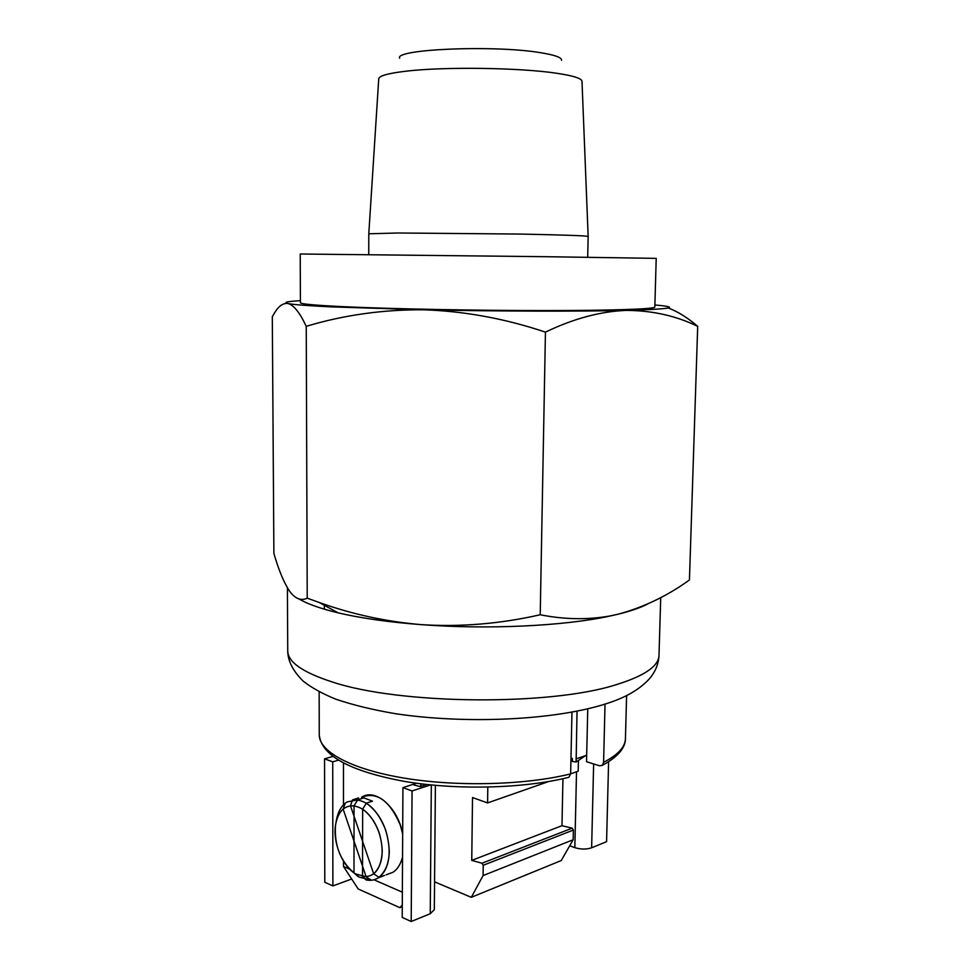 <?xml version="1.0" encoding="UTF-8"?>
<svg xmlns="http://www.w3.org/2000/svg" width="970" height="970" viewBox="0 0 970 970"><rect width="100%" height="100%" fill="white"/><g stroke="black" fill="none" stroke-linecap="round" stroke-linejoin="round"><path stroke-width="1.45" d="M399.676 58.261C393.59 49.167 494.336 44.814 540.63 52.707C554.852 54.999 561.836 57.509 561.569 60.237M588.159 236.462L582 81.407C581.964 78.473 573.415 75.745 556.356 73.211C519.641 67.645 443.678 66.627 405.933 71.198C387.939 73.332 378.87 75.902 378.736 78.922L368.794 233.782L368.745 254.589M587.699 257.256L588.159 236.474C586.377 235.734 563.655 234.934 519.993 234.061L397.761 232.994L368.794 233.794M300.421 302.725C300.457 303.974 314.753 305.295 343.319 306.678C389.879 308.872 474.306 310.546 543.333 310.57C612.519 310.582 655.271 309.03 654.823 307.053L656.217 258.359L544.328 256.686L300.227 254.007L300.421 302.725M300.421 300.651L294.334 301.088C285.932 301.779 283.81 302.591 287.969 303.525C293.183 304.628 307.648 305.744 331.376 306.884L423.563 309.794C464.436 311.14 505.067 318.584 545.443 332.128L540.217 614.75C500.447 623.831 460.811 627.129 421.283 624.644C385.987 621.624 351.964 614.24 319.191 602.479L307.223 598.175C301.015 601.109 295.11 598.745 289.484 591.069C283.858 582.509 278.669 569.984 273.892 553.482L272.303 316.717L274.74 312.582C278.79 305.926 283.204 302.895 287.969 303.525C293.74 305.029 299.827 312.631 306.241 326.332C343.719 315.044 382.823 309.539 423.563 309.794C496.567 311.346 580.969 311.552 626.293 310.4C652.276 310.485 676.078 315.808 697.697 326.356L689.44 579.975C667.493 595.835 643.825 607.22 618.423 614.131C630.803 611.051 640.527 607.693 647.584 604.031M298.712 598.829C306.205 603.267 317.214 607.402 331.752 611.245L338.178 612.846C360.961 618.217 388.667 622.146 421.283 624.644C487.522 629.724 563.97 626.026 609.512 616.156L618.423 614.131L609.839 615.986C587.371 619.951 564.164 619.539 540.217 614.75M306.241 326.332L307.223 598.175M545.443 332.128C573.585 318.596 600.539 311.358 626.293 310.4C667.918 309.224 679.461 307.611 660.958 305.562L654.883 304.992M697.697 326.356C687.609 317.687 677.775 311.552 668.184 307.963M319.154 691.816L319.251 734.872C319.057 751.604 351.164 769.38 404.441 778.158C457.634 786.949 525.849 785.069 570.639 773.878L571.973 712.162M585.54 755.642L576.119 762.008L577.041 711.18M576.119 762.008L572.3 761.438L572.373 758.382L570.978 758.225M575.986 758.904L586.68 755.254M587.759 708.852L586.523 761.729L599.69 765.827L602.358 765.318L603.582 762.335C617.938 754.902 625.226 746.997 625.444 738.606C625.541 745.215 621.334 755.121 602.358 765.318M605.025 704.511L603.582 762.335M570.639 773.878L568.844 777.297M487.801 787.131L487.583 802.93L548.644 781.541M570.639 773.842L578.193 771.186L578.423 760.722M487.583 802.93L472.523 797.546L471.747 860.378L561.969 825.688L572.167 828.162L573.379 830.053L573.173 839.753L561.23 860.56L471.287 897.323L434.56 881.851M562.952 778.704L561.969 825.688M471.747 860.378L481.993 863.239L483.23 865.276L483.096 875.57L573.173 839.753M483.096 875.57L471.287 897.323M349.649 869.144L343.489 866.452L358.209 888.993L399.822 907.653L402.271 905.022M402.271 906.671L399.822 907.653M421.259 783.857L420.277 786.634L413.814 784.888M373.959 879.778L402.344 892.194M324.356 609.184L324.356 605.292M343.489 866.452L343.489 861.178M343.477 804.797L343.477 763.099M357.93 876.104L351.382 870.793L358.888 877.001L371.462 880.251L366.151 876.807L355.59 873.909C342.446 866.355 332.771 842.639 335.511 825.24C337.875 811.829 344.059 805.342 354.05 805.779L357.748 799.838L363.859 797.886L372.48 801.184L366.357 803.172C380.531 813.6 388.17 829.617 389.285 851.223C388.994 863.87 385.405 872.685 378.518 877.668C374.82 880.105 370.71 880.869 366.199 879.96L362.537 876.613L362.647 809.15C374.808 818.522 381.343 832.527 382.265 851.163C381.21 868.926 374.626 877.413 362.537 876.613M402.538 857.068C400.731 864.1 397.567 869.156 393.056 872.248L386.169 874.819L393.056 872.248C397.567 869.156 400.731 864.1 402.538 857.068M362.647 809.15L366.357 803.172M357.651 876.201L353.989 872.867C340.325 861.093 334.165 845.222 335.511 825.24C336.578 818.037 339.112 812.654 343.137 809.089L345.223 803.196C340.421 807.21 337.39 813.442 336.141 821.857C337.572 812.363 341.185 805.73 346.969 801.96L357.748 799.838M353.989 872.867L354.05 805.779M361.543 797.304C375.269 787.761 397.93 807.295 402.671 833.873L400.246 824.924C389.625 800.468 376.724 791.265 361.543 797.304M608.602 761.741L606.577 841.681L591.627 847.792C586.389 849.502 580.787 849.453 574.834 847.647L569.717 845.779M416.518 783.239L402.926 787.616L402.211 917.414L411.207 921.5L430.243 913.728L434.317 909.702L435.397 785.361M430.632 784.912L412.056 790.962L402.926 787.616M412.056 790.962L411.207 921.5M324.55 758.843L332.734 761.85L332.88 885.913L324.792 882.239L324.55 758.843L332.771 756.467M332.734 761.85L338.336 760.201M332.88 885.913L351.686 879.002M350.473 805.779L352.546 799.862C366.248 799.183 377.281 809.222 385.636 829.956C391.965 851.696 389.746 867.483 379.015 877.329L373.692 873.849L350.473 805.779C362.38 805.609 371.91 814.509 379.064 832.454C384.544 851.199 382.75 864.997 373.692 873.849M378.154 877.911L384.605 875.401L379.015 877.329M366.151 876.807L343.137 809.089M352.546 799.862L358.657 797.91M287.738 650.846C287.799 661.94 302.507 672.271 331.849 681.825C399.337 704.656 550.524 706.075 616.593 684.565C644.553 675.86 658.691 666.135 658.994 655.38C658.557 663.868 655.477 671.543 649.754 678.394C640.236 689.039 626.123 697.357 607.39 703.347C555.871 720.322 466.4 724.372 395.421 713.69C373.098 709.907 353.262 705.081 335.887 699.224C322.355 693.695 311.479 687.669 303.234 681.158C292.964 671.07 287.799 660.97 287.738 650.846L287.399 587.832M481.993 863.239L572.167 828.162M483.23 865.276L573.379 830.053M422.411 783.99L421.259 784.366M562.988 778.692L562.661 792.393M593.64 763.936L591.627 847.792M576.519 771.768L574.834 847.647M431.323 784.972L430.243 913.728M338.178 612.846L319.191 602.479M658.994 655.38L660.728 597.617M626.596 695.575L625.444 738.606M568.856 777.309C524.103 788.586 456.737 790.32 404.26 781.371C349.855 771.223 321.519 755.727 319.251 734.872M426.824 784.5L420.277 786.634M378.518 877.668L384.605 875.401M355.59 873.909L358.888 877.001"/></g></svg>
